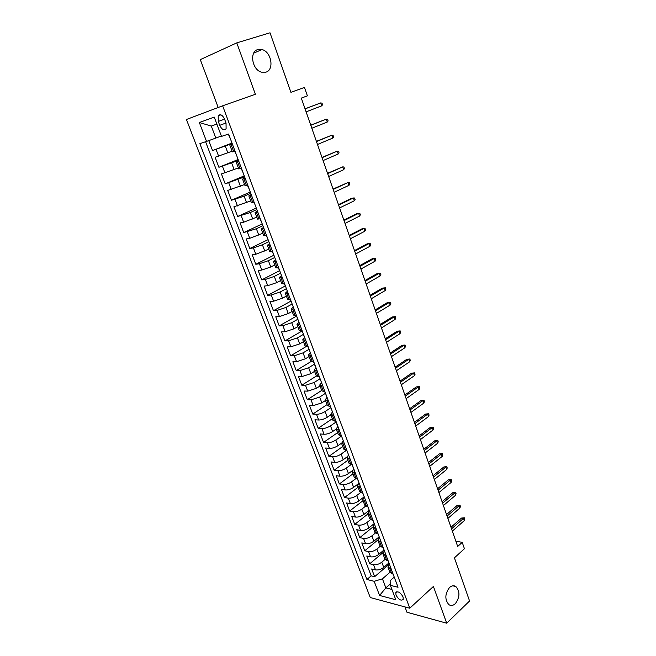 <?xml version="1.0" encoding="UTF-8"?>
<svg xmlns="http://www.w3.org/2000/svg" width="656" height="656" viewBox="0 0 656 656"><rect width="100%" height="100%" fill="white"/><g stroke="black" fill="none" stroke-linecap="round" stroke-linejoin="round"><path stroke-width="0.98" d="M449.54 587.473C451.713 585.57 453.821 585.259 455.854 586.538C460.11 591.548 459.93 597.263 455.321 603.676C453.124 605.66 450.975 605.988 448.876 604.652C444.661 599.551 444.883 593.828 449.54 587.473M257.841 49.544L261.99 49.544C271.42 51.717 274.528 69.872 265.901 72.168L261.457 72.152C252.101 69.864 249.157 51.635 257.841 49.544M403.046 596.927C400.365 592.327 397.946 590.9 395.798 592.63L396.003 595.099C398.676 599.691 401.087 601.117 403.251 599.379L403.046 596.927M404.957 606.915L406.941 612.237L446.703 623.2L469.565 600.994L454.411 557.846L464.432 548.719L462.234 542.356L455.838 541.175M186.435 119.499L370.255 597.534L409.762 608.219L222.638 105.813L186.435 119.499M222.638 105.813L255.381 94.267L236.783 42.878L200.301 59.622L218.202 107.494M236.783 42.878L270.018 32.8L290.92 92.324L304.466 87.42L290.92 92.324M208.764 140.614L212.552 150.568L231.707 143.156M232.109 151.216L215.102 157.276L218.907 167.288L237.874 159.646M238.382 167.944L221.433 173.93L225.205 183.852L243.983 175.98M244.59 184.516L227.714 190.429L231.445 200.244L250.026 192.159M250.731 200.916L233.921 206.763L237.62 216.488L256.02 208.182M256.816 217.169L243.663 222.204L240.08 222.933L243.737 232.568L261.949 224.049M262.851 233.257L249.764 238.308L246.172 238.956L249.797 248.493L268.099 239.645M268.821 249.19L255.815 254.249L252.207 254.823L255.799 264.27L273.913 255.209M274.733 264.967L270.764 266.992L261.801 270.051L258.177 270.534L261.736 279.891L279.612 270.666L278.316 267.82M280.588 280.596L276.66 282.662L267.73 285.688L264.097 286.098L267.623 295.364L285.13 286.049M286.385 296.077L282.498 298.185L273.609 301.186L269.96 301.514L273.454 310.698L290.797 301.186M292.133 311.42L288.279 313.568L279.431 316.528L275.774 316.791L279.235 325.884L296.397 316.184M297.824 326.606L294.011 328.795L285.196 331.731L281.522 331.911L284.95 340.923L301.957 331.042M303.457 341.653L299.685 343.892L290.903 346.794L287.23 346.901L290.624 355.823L306.516 346.335M309.05 356.561L305.302 358.84L296.561 361.71L292.871 361.751L296.233 370.591L311.19 361.415M314.577 371.337L310.878 373.649L302.162 376.495L298.472 376.462L301.801 385.22L316.348 376.06M320.062 385.966L316.397 388.319L307.713 391.132L304.015 391.033L307.311 399.709L321.727 390.402M325.491 400.463L321.858 402.858L313.215 405.646L309.501 405.474L312.773 414.075L327.049 404.621M330.878 414.83L327.278 417.257C324.31 419.077 321.44 419.996 318.668 420.02L314.946 419.783L318.193 428.302L332.33 418.708M336.208 429.065L332.641 431.533C329.697 433.37 326.844 434.28 324.072 434.264L320.341 433.96L323.556 442.406L337.561 432.673M341.522 443.161L337.963 445.67C335.044 447.531 332.198 448.433 329.427 448.376L325.688 448.007L328.869 456.379L342.744 446.506M346.885 457.043L343.236 459.684C340.341 461.57 337.504 462.464 334.724 462.365L330.977 461.931L334.134 470.229L347.885 460.225M352.313 470.713L348.459 473.575C345.589 475.477 342.76 476.363 339.98 476.223L336.233 475.731L339.357 483.956L352.977 473.821M357.905 484.103L353.633 487.334C350.788 489.261 347.975 490.139 345.195 489.966L341.432 489.409L344.531 497.56L358.028 487.293M363.982 496.936L358.766 500.979C355.937 502.922 353.133 503.792 350.353 503.578L346.589 502.963L349.656 511.04L363.03 500.651M369.016 510.409L363.85 514.493C361.046 516.461 358.258 517.322 355.47 517.067L351.698 516.395L354.74 524.398L367.991 513.894M374.01 523.759L368.885 527.891C366.114 529.876 363.326 530.729 360.546 530.442L356.757 529.712L359.775 537.649L372.911 527.022L374.182 524.226M378.955 536.993L373.879 541.175C371.124 543.176 368.36 544.021 365.572 543.701L361.784 542.914L364.769 550.778L377.872 539.962M383.858 550.113L378.832 554.336C376.101 556.362 373.338 557.198 370.55 556.837L366.761 556.001L369.722 563.791L383.03 552.582M304.466 87.42L307.393 95.85L301.309 98.105L457.683 546.464L462.234 542.356M218.268 121.442L219.727 125.329C221.876 129.642 223.999 130.757 226.099 128.691L226.041 123.107L224.582 119.179C222.433 114.857 220.309 113.734 218.218 115.792L218.268 121.442L224.565 119.146M394.018 577.28L390.115 580.708L390.369 585.349L398.036 587.268L228.616 134.029L221.498 136.407L214.233 117.08L199.342 122.533L206.533 141.417L199.859 143.656L366.917 579.486L374.174 581.298L382.44 578.83L385.859 587.874L391.894 589.408M390.369 585.349L395.789 599.756L379.57 595.459L374.174 581.298M385.056 559.396L381.784 562.184C379.061 564.217 376.306 565.046 373.518 564.668L369.722 563.791M388.721 563.119L383.744 567.391L381.784 562.184M380.218 546.284L376.856 549.088C374.117 551.097 371.353 551.942 368.565 551.598L364.769 550.778M375.38 533.025L371.886 535.878C369.123 537.871 366.351 538.715 363.563 538.412L359.775 537.649M370.558 519.601L366.876 522.545C364.088 524.521 361.308 525.382 358.52 525.112L354.74 524.398M365.745 506.022L361.817 509.105C359.012 511.057 356.216 511.918 353.428 511.688L349.656 511.04M360.964 492.279L356.716 495.534C353.887 497.469 351.075 498.339 348.295 498.15L344.531 497.56M356.216 478.363L351.567 481.848C348.713 483.759 345.892 484.645 343.113 484.481L339.357 483.956M351.468 464.292L346.376 468.031C343.49 469.926 340.661 470.819 337.889 470.696L334.134 470.229M346.516 450.229L341.128 454.1C338.225 455.969 335.388 456.863 332.608 456.789L328.869 456.379M341.284 436.224L335.839 440.028C332.912 441.882 330.058 442.792 327.287 442.751L323.556 442.406M335.995 422.079L330.501 425.834C327.549 427.663 324.687 428.581 321.916 428.581L318.193 428.302M330.657 407.811L325.114 411.517C322.137 413.321 319.259 414.248 316.495 414.289L312.773 414.075M325.335 393.379L319.677 397.06L311.026 399.857L307.311 399.709M320.087 378.725L314.191 382.464L305.499 385.293L301.801 385.22M314.601 364.064L308.656 367.737L299.931 370.599L296.233 370.591M309.074 349.263L303.064 352.871L294.306 355.765L290.624 355.823M303.49 334.322L297.422 337.873L288.624 340.784L284.95 340.923M297.619 319.374L291.723 322.719L282.892 325.671L279.235 325.884M291.904 304.163L285.975 307.434L277.103 310.411L273.454 310.698M286.155 288.788L280.169 291.994L271.264 295.003L267.623 295.364M280.358 273.273L274.306 276.414L265.368 279.448L261.736 279.891M274.495 257.603L268.386 260.678L259.415 263.745L255.799 264.27M268.583 241.793L262.408 244.786L253.396 247.894L249.797 248.493M262.613 225.82L256.381 228.747L243.737 232.568M256.586 209.69L250.289 212.544L237.62 216.488M250.494 193.413L244.13 196.185L231.445 200.244M244.352 176.964L225.205 183.852M238.448 160.335L218.907 167.288M232.15 143.484L212.552 150.568M205.59 141.729L371.173 575.853L374.633 576.698L388.877 564.463M383.744 567.391C381.029 569.424 378.282 570.253 375.486 569.867L371.69 568.965L374.633 576.698M235.02 151.151L232.355 151.872L229.78 145.009L232.314 143.91M232.429 144.23L229.78 145.009M238.874 161.474L236.201 162.139L238.677 160.941M236.201 162.139L238.751 168.945L241.433 168.313M245.254 178.539L242.556 179.096L244.983 177.809M242.556 179.096L245.082 185.837L247.788 185.312M251.568 195.431L248.845 195.89L251.223 194.512M248.845 195.89L251.346 202.556L254.077 202.138L255.373 205.59M257.816 212.15L255.077 212.511L257.406 211.043M255.077 212.511L257.546 219.112L260.301 218.792M264.007 228.706L261.244 228.969L263.523 227.411M261.244 228.969L263.687 235.504L266.467 235.283M270.133 245.098L267.345 245.262L269.583 243.622M267.345 245.262L269.772 251.74L272.568 251.617M276.201 261.334L273.396 261.4L275.586 259.678M273.396 261.4L275.799 267.812L278.611 267.779M282.211 277.406L279.382 277.381L281.457 275.602M279.382 277.381L281.76 283.728L284.597 283.794M288.164 293.322L285.311 293.207L287.254 291.403M285.311 293.207L287.664 299.497L290.526 299.644M294.052 309.083L291.182 308.878L293.027 307.024M291.182 308.878L293.511 315.101L296.389 315.347M299.89 324.695L296.996 324.4L298.775 322.49M296.996 324.4L299.308 330.567L302.203 330.895M305.663 340.152L302.752 339.775L304.482 337.799L304.868 338.029M302.752 339.775L305.04 345.884L307.959 346.294M311.387 355.462L308.459 355.003L310.149 352.953M308.459 355.003L310.723 361.046L313.666 361.546M317.061 370.624L314.109 370.082L315.757 367.967M314.109 370.082L316.356 376.077L319.308 376.651M322.67 385.646L319.71 385.023L321.317 382.833M319.71 385.023L321.932 390.96L324.9 391.616M328.238 400.529L325.253 399.824L326.827 397.569M325.253 399.824L327.459 405.703L330.444 406.441M333.74 415.264L330.747 414.485L332.289 412.165M330.747 414.485L332.928 420.307L335.929 421.127M339.201 429.869L336.192 429.008L337.692 426.621M336.192 429.008L338.348 434.78L341.374 435.674M344.613 444.333L341.579 443.399L343.047 440.955M341.579 443.399L343.719 449.122L346.762 450.082M349.968 458.667L346.926 457.658L348.361 455.149M346.926 457.658L349.049 463.325L352.1 464.366M355.273 472.869L352.215 471.787L353.617 469.22M352.215 471.787L354.322 477.404L357.381 478.511M360.538 486.941L357.463 485.784L358.832 483.152M357.463 485.784L359.545 491.352L362.629 492.533M365.745 500.881L362.661 499.659L363.99 496.969M362.661 499.659L364.728 505.169L367.819 506.424M370.911 514.698L367.811 513.41L369.115 510.655M367.811 513.41L369.853 518.871L372.961 520.183M376.027 528.383L372.911 527.03L374.945 532.442L378.061 533.828M381.095 541.954L377.971 540.528L379.209 537.666M377.971 540.528L379.98 545.899L383.112 547.342M386.122 555.394L382.981 553.91L384.195 550.999M382.981 553.91L384.974 559.232L388.122 560.741M391.107 568.719L387.95 567.169L389.131 564.201M387.95 567.169L389.926 572.442L393.083 574.016M216.865 124.082L211.289 126.059L215.832 138.072L206.533 141.417M221.343 135.989L215.832 138.072M446.703 623.2L433.411 586.456L409.762 608.219M390.295 583.971L385.859 587.874L379.57 595.459M389.894 572.36L382.44 578.83M371.173 575.853L366.917 579.486M211.289 126.059L199.342 122.533M232.044 143.197L230.814 139.908M230.051 137.858L228.518 134.636M321.702 105.846L322.563 104.763L322.006 103.14L320.702 102.918L321.702 105.846L306.098 111.856M305.065 108.888L320.702 102.918L305.04 108.806M236.48 155.046L234.955 151.831M237.185 157.104L238.144 160.367M327.27 122.041L328.115 120.934L327.557 119.318L326.27 119.138L327.27 122.041L311.821 128.248M310.796 125.304L326.27 119.138L310.739 125.165M244.795 177.3L243.54 174.094M242.835 172.069L241.318 168.854M332.781 138.08L333.609 136.948L333.059 135.349L331.797 135.202L332.781 138.08L317.479 144.484M316.463 141.573L331.797 135.202L316.389 141.36M251.068 194.094L249.829 190.921M249.132 188.912L247.615 185.705M338.242 153.971L339.062 152.815L338.512 151.233L337.266 151.118L338.242 153.971L323.088 160.572M322.088 157.686L337.266 151.118L321.989 157.407M257.283 210.724L256.102 207.567M343.654 169.715L344.457 168.535L343.916 166.968L342.678 166.886L343.654 169.715L328.648 176.497M327.647 173.643L342.678 166.886L327.533 173.307M263.441 227.189L262.22 224.073M261.539 222.105L260.03 218.915M349.008 185.312L349.804 184.115L349.271 182.565L348.049 182.516L349.008 185.312L334.15 192.282M333.166 189.453L348.049 182.516L333.027 189.051M269.534 243.491L268.329 240.399M267.656 238.464L266.172 235.34M354.322 200.761L355.101 199.547L354.568 198.005L353.371 197.989L354.322 200.761L339.603 207.919M338.627 205.115L353.371 197.989L351.436 198.391L338.463 204.656M275.569 259.628L274.421 256.562M273.708 254.651L272.273 251.658M359.578 216.07L360.349 214.84L359.824 213.315L358.635 213.331L359.578 216.07L345.007 223.409M344.039 220.629L358.635 213.331L356.7 213.692L343.859 220.113M281.539 275.61L280.358 272.584M364.793 231.248L365.548 229.985L365.031 228.477L363.859 228.526L364.793 231.248L350.361 238.759M349.402 236.004L363.859 228.526L361.923 228.846L349.197 235.422M287.459 291.444L286.287 288.443M285.639 286.565L284.302 283.827M369.959 246.279L370.706 245L370.189 243.507L369.033 243.581L369.959 246.279L355.667 253.962M354.716 251.232L369.033 243.581L367.098 243.868L354.494 250.6M293.322 307.123L292.15 304.146M291.51 302.285L290.223 299.669M291.986 303.548L291.83 303.966M375.076 261.178L375.806 259.883L375.298 258.398L374.158 258.505L375.076 261.178L360.915 269.026M359.98 266.328L374.158 258.505L372.214 258.759L359.734 265.631M299.12 322.645L298.021 319.702M297.332 317.857L296.094 315.364M297.783 319.054L297.635 319.497M365.195 281.276L379.242 273.29L377.298 273.511L380.365 273.158L379.242 273.29L380.152 275.938L366.122 283.958M377.298 273.511L364.933 280.53M380.365 273.158L380.874 274.626L380.152 275.938M303.097 333.281L301.908 330.911M303.728 335.101L304.474 337.783M303.523 334.412L303.392 334.88M370.361 296.094L384.277 287.943L382.333 288.132L385.384 287.787L384.277 287.943L385.179 290.567L371.288 298.751M382.333 288.132L370.082 295.29M385.384 287.787L385.884 289.239L385.179 290.567M310.567 353.256L309.484 350.37M308.812 348.557L307.664 346.302M309.206 349.632L309.083 350.115M375.478 310.78L389.27 302.473L387.319 302.621L390.361 302.277L389.27 302.473L390.164 305.073L376.396 313.404M387.319 302.621L375.183 309.919M390.361 302.277L390.861 303.72L390.164 305.073M316.208 368.344L315.134 365.482M314.462 363.695L313.363 361.546M314.839 364.703L314.732 365.212M380.554 325.327L394.215 316.864L392.263 316.979L395.297 316.643L394.215 316.864L395.101 319.439L381.464 327.934M392.263 316.979L380.242 324.417M395.297 316.643L395.789 318.078L395.101 319.439M321.793 383.293L320.727 380.455M320.071 378.684L319.005 376.651M320.423 379.627L320.317 380.16M385.589 339.751L399.119 331.132L397.159 331.214L400.185 330.886L399.119 331.132L399.996 333.683L386.482 342.334M397.159 331.214L385.252 338.791M400.185 330.886L400.668 332.305L399.996 333.683M327.328 398.094L326.278 395.281M325.622 393.526L324.597 391.607M325.95 394.42L325.86 394.969M390.566 354.043L403.981 345.277L402.021 345.327L405.031 344.999L403.981 345.277L404.85 347.803L391.46 356.602M402.021 345.327L390.213 353.026M405.031 344.999L405.506 346.409L404.85 347.803M332.805 412.763L331.764 409.975M331.116 408.237L330.14 406.425M331.428 409.065L331.346 409.639M395.511 368.205L408.795 359.291L406.835 359.316L409.828 358.996L408.795 359.291L409.656 361.8L396.396 370.738M406.835 359.316L395.142 367.147M409.828 358.996L410.312 360.382L409.656 361.8M338.242 427.294L337.209 424.539M336.561 422.808L335.626 421.103M336.856 423.587L336.774 424.178M400.406 382.243L413.567 373.182L411.607 373.174L414.592 372.862L413.567 373.182L414.428 375.675L401.283 384.76M411.607 373.174L400.021 381.136M414.592 372.862L415.068 374.24L414.428 375.675M343.621 441.693L342.596 438.954M341.965 437.249L341.063 435.65M342.227 437.962L342.161 438.585M405.26 396.158L418.298 386.958L416.339 386.917L419.315 386.614L418.298 386.958L419.151 389.426L406.13 398.651M416.339 386.917L404.859 395.002M419.315 386.614L419.783 387.983L419.151 389.426M348.951 455.953L347.942 453.247M347.311 451.558L346.45 450.057M347.557 452.214L347.5 452.853M410.074 409.951L422.997 400.611L421.029 400.545L423.989 400.242L422.997 400.611L423.833 403.063L410.935 412.419M421.029 400.545L409.647 408.745M423.989 400.242L424.457 401.595L423.833 403.063M354.232 470.09L353.231 467.4M352.608 465.727L351.788 464.333M352.83 466.334L352.78 466.99M414.838 423.628L427.646 414.149L425.678 414.051L428.63 413.756L427.646 414.149L428.483 416.576L415.691 426.072M425.678 414.051L414.403 422.374M428.63 413.756L429.09 415.1L428.483 416.576M359.472 484.095L358.479 481.43M357.856 479.774L357.077 478.47M358.061 480.323L358.02 480.996M419.569 437.183L432.255 427.573L430.287 427.45L433.231 427.154L432.255 427.573L433.083 429.975L420.414 439.61M430.287 427.45L419.118 435.887M433.231 427.154L433.682 428.483L433.083 429.975M364.654 497.97L363.67 495.337M363.055 493.689L362.317 492.484M363.244 494.189L363.211 494.886M424.252 450.615L436.83 440.881L434.862 440.725L437.79 440.43L436.83 440.881L437.65 443.259L425.088 453.025M434.862 440.725L423.784 449.278M437.79 440.43L438.241 441.759L437.65 443.259M369.795 511.721L368.82 509.105M368.213 507.482L367.508 506.375M368.377 507.924L368.36 508.638M428.901 463.94L441.365 454.075L439.389 453.886L442.308 453.608L441.365 454.075L442.177 456.437L429.729 466.318M439.389 453.886L428.417 462.554M442.308 453.608L442.759 454.911L442.177 456.437M374.888 525.349L373.92 522.758M373.321 521.143L372.657 520.134M373.469 521.545L373.453 522.274M433.501 477.142L445.859 467.154L443.882 466.941L446.793 466.662L445.859 467.154L446.662 469.499L434.329 479.503M443.882 466.941L433.009 475.715M446.793 466.662L447.236 467.966L446.662 469.499M379.939 538.855L378.979 536.288M378.381 534.689L377.749 533.771M378.512 535.034L378.504 535.788M438.069 490.237L450.311 480.126L448.343 479.889L451.238 479.61L450.311 480.126L451.115 482.447L438.889 492.582M448.343 479.889L437.56 488.769M451.238 479.61L451.681 480.897L451.115 482.447M384.941 552.237L383.99 549.695M383.399 548.113L382.801 547.284M383.514 548.408L383.514 549.179M442.595 503.218L454.731 492.984L452.755 492.722L455.641 492.451L454.731 492.984L455.526 495.288L443.407 505.538M452.755 492.722L442.07 501.709M455.641 492.451L456.084 493.73L455.526 495.288M389.902 565.505L388.959 562.987M388.368 561.413L387.811 560.675M388.467 561.667L388.475 562.446M447.089 516.092L459.118 505.735L457.142 505.448L460.012 505.186L459.118 505.735L459.905 508.023L447.892 518.396M457.142 505.448L446.547 514.542M460.012 505.186L460.446 506.448L459.905 508.023M394.814 578.658L393.887 576.157M393.297 574.599L392.772 573.943M393.379 574.804L393.395 575.607M451.541 528.851L463.464 518.388L461.488 518.068L464.35 517.805L463.464 518.388L464.243 520.651L452.337 531.139M461.488 518.068L450.984 527.268M464.35 517.805L464.776 519.068L464.243 520.651M378.832 554.336L376.856 549.088M373.879 541.175L371.886 535.878M368.885 527.891L366.876 522.545M363.85 514.493L361.817 509.105M358.766 500.979L356.716 495.534M353.633 487.334L351.567 481.848M348.459 473.575L346.376 468.031M343.236 459.684L341.128 454.1M337.963 445.67L335.839 440.028M332.641 431.533L330.501 425.834M327.278 417.257L325.114 411.517M321.858 402.858L319.677 397.06M316.397 388.319L314.191 382.464M310.878 373.649L308.656 367.737M305.302 358.84L303.064 352.871M299.685 343.892L297.422 337.873M294.011 328.795L291.723 322.719M288.279 313.568L285.975 307.434M282.498 298.185L280.169 291.994M276.66 282.662L274.306 276.414M270.764 266.992L268.386 260.678M264.811 251.158L262.408 244.786M258.8 235.184L256.381 228.747M252.732 219.047L250.289 212.544M246.599 202.753L244.13 196.185M240.416 186.296L237.923 179.67M234.159 169.674L231.642 162.983M227.853 152.897L225.303 146.132M218.628 156.194L216.07 149.445M375.486 569.867L373.518 564.668M370.55 556.837L368.565 551.598M365.572 543.701L363.563 538.412M360.546 530.442L358.52 525.112M355.47 517.067L353.428 511.688M350.353 503.578L348.295 498.15M345.195 489.966L343.113 484.481M339.98 476.223L337.889 470.696M334.724 462.365L332.608 456.789M329.427 448.376L327.287 442.751M324.072 434.264L321.916 428.581M318.668 420.02L316.495 414.289M313.215 405.646L311.026 399.857M307.713 391.132L305.499 385.293M302.162 376.495L299.931 370.599M296.561 361.71L294.306 355.765M290.903 346.794L288.624 340.784M285.196 331.731L282.892 325.671M279.431 316.528L277.103 310.411M273.609 301.186L271.264 295.003M267.73 285.688L265.368 279.448M261.801 270.051L259.415 263.745M255.815 254.249L253.396 247.894M249.764 238.308L247.328 231.88M243.663 222.204L241.203 215.717M237.497 205.943L235.012 199.391M231.265 189.518L228.755 182.909M224.975 172.938L222.441 166.255M233.708 151.552L231.125 144.648M240.121 168.682L237.562 161.852M246.467 185.648L243.942 178.883M252.757 202.442L250.248 195.742M258.972 219.063L256.496 212.437M265.139 235.529L262.679 228.96M271.231 251.822L268.804 245.328M277.275 267.96L274.864 261.523M283.253 283.941L280.866 277.57M289.173 299.767L286.811 293.453M295.044 315.438L292.699 309.189M300.85 330.96L298.529 324.769M306.598 346.335L304.31 340.202M312.297 361.554L310.026 355.486M317.947 376.642L315.692 370.624M323.531 391.575L321.301 385.621M329.074 406.376L326.86 400.472M334.56 421.037L332.371 415.191M339.997 435.559L337.824 429.77M345.376 449.95L343.227 444.21M350.714 464.202L348.582 458.519M355.995 478.331L353.887 472.697M361.235 492.328L359.144 486.744M366.425 506.194L364.359 500.667M371.567 519.937L369.517 514.46M376.667 533.558L374.633 528.129M381.718 547.055L379.701 541.667M386.72 560.429L384.728 555.099M391.681 573.688L389.705 568.399M226.008 123.008L219.727 125.329M455.854 586.538L452.73 585.808M261.99 49.544L253.716 53.144M396.79 591.745L395.798 592.63M220.875 114.833L218.218 115.792"/></g></svg>
